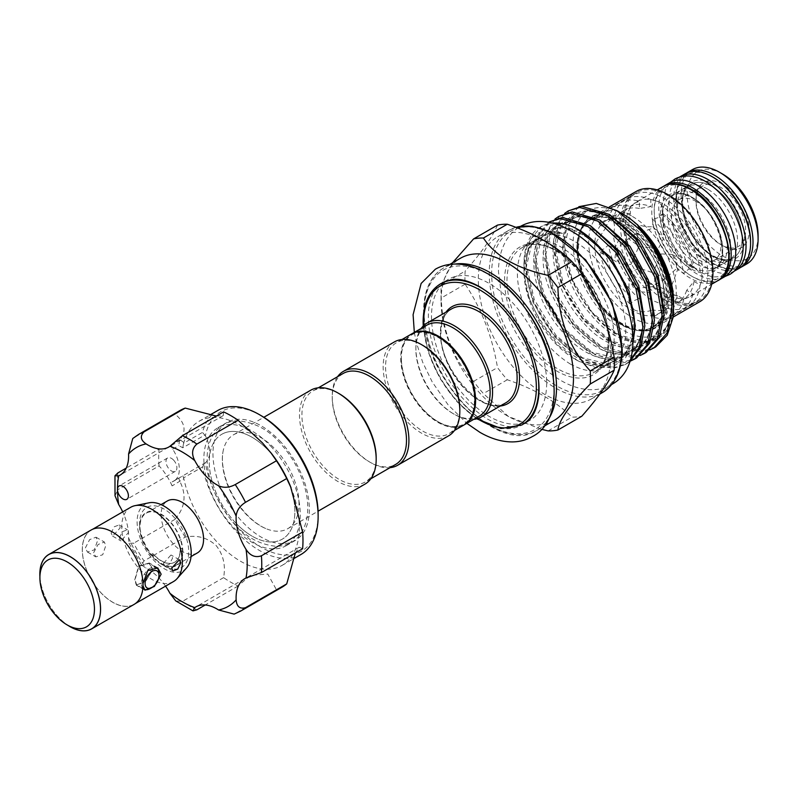 <?xml version="1.0" encoding="UTF-8"?>
<svg xmlns="http://www.w3.org/2000/svg" width="798" height="798" viewBox="0 0 798 798"><rect width="100%" height="100%" fill="white"/><g stroke="black" fill="none" stroke-linecap="round" stroke-linejoin="round"><path stroke-width="0.6" stroke-dasharray="3.99 2.99" d="M712.095 186.463A42.434 24.499 -120 0 0 690.878 184.358A42.434 24.499 -120 0 0 684.365 218.363A42.434 24.499 -120 0 0 712.095 255.759A42.434 24.499 -120 0 0 733.312 257.854A42.434 24.499 -120 0 0 739.816 223.849A42.434 24.499 -120 0 0 712.095 186.463A42.434 24.499 -120 0 0 690.878 184.358A42.434 24.499 -120 0 0 684.365 218.363A42.434 24.499 -120 0 0 712.095 255.759A42.434 24.499 -120 0 0 733.312 257.854A42.434 24.499 -120 0 0 739.816 223.849A42.434 24.499 -120 0 0 712.095 186.463M707.547 189.086A42.434 24.499 -120 0 0 686.33 186.981A42.434 24.499 -120 0 0 679.826 220.986A42.434 24.499 -120 0 0 707.547 258.382A42.434 24.499 -120 0 0 728.764 260.477A42.434 24.499 -120 0 0 735.267 226.472A42.434 24.499 -120 0 0 707.547 189.086M679.716 176.957A54.434 31.431 -120 0 0 672.155 220.767A54.434 31.431 -120 0 0 707.547 268.178A54.434 31.431 -120 0 0 734.14 271.22M684.874 173.964A54.434 31.431 -120 0 0 676.524 217.585A54.434 31.431 -120 0 0 712.095 265.554A54.434 31.431 -120 0 0 739.307 268.248M136.687 584.934L135.002 579.757L138.862 566.38L149.116 563.398L152.578 569.602L145.625 581.203L136.687 584.934L143.839 589.064A12.429 7.172 -60 0 1 141.436 583.468A12.429 7.172 -60 0 1 154.333 567.049M70.204 626.689A42.863 24.748 60 0 1 39.9 574.191M91.172 530.002A42.952 24.798 -120 0 0 84.588 564.415A42.952 24.798 -120 0 0 112.638 602.261A42.952 24.798 -120 0 0 134.114 604.395M39.9 576.405A42.952 24.798 -120 0 0 68.289 625.582M186.582 567.897A38.274 22.095 60 0 1 164.169 568.695A38.274 22.095 60 0 1 138.293 531.668A38.274 22.095 60 0 1 149.007 502.81M173.475 581.572A42.863 24.748 60 0 1 152.039 579.448A42.863 24.748 60 0 1 124.039 541.672A42.863 24.748 60 0 1 130.613 507.329M85.366 547.947L89.625 539.628L96.019 537.204L97.486 540.944L94.274 549.872L87.441 552.046L85.366 547.947M111.122 533.074L114.224 526.78L119.062 524.974L120.219 527.827L112.628 536.116L111.122 533.074M112.638 532.196A42.863 24.748 -120 0 0 91.211 530.072A42.863 24.748 -120 0 0 84.638 564.425A42.863 24.748 -120 0 0 112.638 602.191A42.863 24.748 -120 0 0 134.074 604.315A42.863 24.748 -120 0 0 142.952 584.695A42.863 24.748 -120 0 0 112.638 532.196M161.226 564.096L164.169 565.792A34.723 20.05 -120 0 0 188.717 551.618A34.723 20.05 -120 0 0 164.169 509.104A34.723 20.05 -120 0 0 139.62 523.279A34.723 20.05 -120 0 0 164.169 565.792L161.226 564.096A30.563 17.646 60 0 1 139.62 526.67A30.563 17.646 60 0 1 161.226 514.191A30.563 17.646 60 0 1 182.842 551.618A30.563 17.646 60 0 1 161.226 564.096M119.381 537.832L122.583 531.608L127.371 529.782L128.468 532.585L120.947 540.914L119.381 537.832M93.615 552.715L98.074 544.505L104.388 542.032L105.735 545.712L102.723 554.75L95.81 556.874L93.615 552.715M163.49 563.308L171.021 554.979L172.587 558.061L169.376 564.286L164.588 566.111L163.49 563.308M134.702 579.927L138.633 566.051L149.266 562.989L152.887 569.433L145.635 581.393L136.408 585.263L134.702 579.927M182.652 551.268A30.005 17.327 -120 0 1 176.438 565.004A30.005 17.327 -120 0 1 161.435 563.518A30.005 17.327 -120 0 1 152.797 556.415L152.797 553.423A26.703 15.411 -120 0 0 161.435 560.824A26.703 15.411 -120 0 0 174.792 562.141A26.703 15.411 -120 0 0 180.318 549.922L180.009 547.747A26.703 15.411 -120 0 1 174.582 562.271A26.703 15.411 -120 0 1 161.226 560.944A26.703 15.411 -120 0 1 152.588 553.543L152.588 556.535A30.005 17.327 60 0 1 146.224 513.154A30.005 17.327 60 0 1 161.226 514.64A30.005 17.327 60 0 1 182.353 549.104L182.652 551.268L180.318 549.922M197.355 552.934A30.005 17.327 60 0 1 182.353 551.448A30.005 17.327 60 0 1 162.752 525.004A30.005 17.327 60 0 1 167.351 500.964M279.599 440.686A68.149 39.351 60 0 1 295.23 540.475A68.149 39.351 60 0 1 242.712 522.211A68.149 39.351 60 0 1 227.081 422.431A68.149 39.351 60 0 1 279.599 440.686M270.502 445.942A68.149 39.351 60 0 1 286.143 545.722A68.149 39.351 60 0 1 233.624 527.468A68.149 39.351 60 0 1 217.984 427.678A68.149 39.351 60 0 1 270.502 445.942M173.525 460.037A7.711 4.459 60 0 1 175.301 471.339A7.711 4.459 60 0 1 169.356 469.264A7.711 4.459 60 0 1 167.58 457.972A7.711 4.459 60 0 1 173.525 460.037M281.854 587.298A102.014 58.902 60 0 1 276.467 589.812L267.779 574.061L250.392 575.428L238.103 586.011A102.014 58.902 60 0 1 223.59 577.632C225.834 565.293 223.3 554.54 216.019 545.393C207.241 537.583 196.976 534.83 185.226 537.134L144.009 560.934A102.014 58.902 60 0 1 133.745 543.169L128.977 543.248L128.558 537.742A42.005 24.249 -120 0 0 122.702 511.897M165.565 586.131A42.005 24.249 -120 0 0 159.151 578.221A42.005 24.249 -120 0 0 146.104 568.136L141.545 565.024L144.009 560.934M318.133 514.351A80.578 46.523 60 0 1 239.35 529.653A80.578 46.523 60 0 1 205.385 462.74L173.994 480.975A25.716 14.853 60 0 1 172.697 481.593A4.289 2.474 -120 0 0 172.478 481.693A4.289 2.474 -120 0 0 172.099 485.892L183.869 478.78L183.56 477.862L202.473 466.94A83.152 48.01 -120 0 0 236.836 532.236A83.152 48.01 -120 0 0 300.916 554.52M202.473 466.94L204.458 463.349M290.552 486.541A83.152 48.01 60 0 1 282.113 565.373A83.152 48.01 60 0 1 218.034 543.089A83.152 48.01 60 0 1 183.869 478.78M185.226 537.134A102.014 58.902 60 0 1 174.971 519.368C185.116 507.608 186.742 494.959 179.849 481.413M217.764 410.491A83.152 48.01 -120 0 0 202.473 432.396L183.56 443.319L183.869 442.501A83.152 48.01 60 0 1 198.961 421.344A83.152 48.01 60 0 1 263.041 443.618A83.152 48.01 60 0 1 271.45 453.454M302.612 548.765L299.27 547.209L295.35 552.954M697.243 264.328A42.434 24.499 -120 0 0 718.459 266.432A42.434 24.499 -120 0 0 724.963 232.427A42.434 24.499 -120 0 0 697.243 195.031A42.434 24.499 -120 0 0 676.026 192.926A42.434 24.499 -120 0 0 669.522 226.931A42.434 24.499 -120 0 0 697.243 264.328M692.395 169.625A54.434 31.431 -120 0 0 684.046 213.246A54.434 31.431 -120 0 0 719.606 261.215A54.434 31.431 -120 0 0 746.828 263.909M758.1 235.49A50.154 28.957 60 0 1 722.639 255.968A50.154 28.957 60 0 1 687.178 194.542A50.154 28.957 60 0 1 722.639 174.074M722.639 184.288A37.636 21.726 -120 0 0 696.026 199.65A37.636 21.726 -120 0 0 722.639 245.744L722.639 245.744A37.636 21.726 -120 0 0 749.252 230.383A37.636 21.726 -120 0 0 722.639 184.288M720.823 244.697L722.639 245.744L720.823 244.697A35.062 20.239 60 0 1 696.026 201.754A35.062 20.239 60 0 1 703.287 185.705A35.062 20.239 60 0 1 720.823 187.44A35.062 20.239 60 0 1 743.726 218.333A35.062 20.239 60 0 1 738.35 246.432A35.062 20.239 60 0 1 720.823 244.697M696.335 201.575A35.062 20.239 -120 0 0 678.799 199.839A35.062 20.239 -120 0 0 673.432 227.939A35.062 20.239 -120 0 0 696.335 258.831A35.062 20.239 -120 0 0 713.861 260.567A35.062 20.239 -120 0 0 719.237 232.477A35.062 20.239 -120 0 0 696.335 201.575M664.305 185.894A54.434 31.431 -120 0 0 657.462 229.874A54.434 31.431 -120 0 0 692.694 276.756A54.434 31.431 -120 0 0 718.689 280.088M670.021 182.533A54.434 31.431 -120 0 0 661.682 226.153A54.434 31.431 -120 0 0 697.243 274.123A54.434 31.431 -120 0 0 724.454 276.826M658.26 274.582L639.677 268.318L631.826 271.43L628.994 279.27L634.011 288.577L652.604 286.652L663.288 279.27L658.26 274.582M632.475 223.5A53.366 30.813 60 0 1 667.337 270.522A53.366 30.813 60 0 1 659.158 313.285A53.366 30.813 60 0 1 632.475 310.641A53.366 30.813 60 0 1 597.612 263.619A53.366 30.813 60 0 1 605.792 220.856A53.366 30.813 60 0 1 632.475 223.5M634.011 309.754C639.567 312.367 645.831 312.417 652.794 309.903L652.794 317.185L661.911 311.938L661.911 304.656L663.288 301.614L662.639 299.519L662.639 306.592L658.26 302.751L650.809 299.769L650.809 292.696L639.407 291.669L639.407 298.951C635.208 299.659 632.186 301.415 630.34 304.218L630.34 296.936L628.994 301.614L634.011 309.754M662.639 206.373L663.288 216.747L661.911 221.475L661.911 214.193L658.26 217.585L652.794 219.42L652.794 226.702C645.831 227.181 639.567 225.814 634.011 222.612L628.994 216.747L630.34 213.744L630.34 206.463L634.011 203.59L639.407 201.206L639.407 208.487L650.809 206.622L650.809 199.55L658.26 201.615L662.639 206.373A61.935 35.76 60 0 1 700.115 271.3C702.689 274.961 702.689 279.519 700.115 284.956L693.991 281.415L686.679 290.352L692.983 294.003L688.225 297.484L683.896 299.23L677.592 295.589A53.366 30.813 60 0 1 668.255 308.038A53.366 30.813 60 0 1 652.794 309.903M677.592 295.589L674.31 295.25L671.916 284.976L677.592 269.654L683.896 273.295L688.225 269.485L692.983 268.018L686.679 264.377L691.457 265.554L700.115 271.3M652.794 226.702A53.366 30.813 60 0 1 677.592 269.654M663.996 293.325A54.434 31.431 -120 0 0 691.218 296.018A54.434 31.431 -120 0 0 699.557 252.397A54.434 31.431 -120 0 0 663.996 204.428A54.434 31.431 -120 0 0 636.774 201.734A54.434 31.431 -120 0 0 628.435 245.355A54.434 31.431 -120 0 0 663.996 293.325M692.694 266.951A42.434 24.499 60 0 1 664.973 229.555A42.434 24.499 60 0 1 671.477 195.56A42.434 24.499 60 0 1 692.694 197.655A42.434 24.499 60 0 1 720.414 235.051A42.434 24.499 60 0 1 713.911 269.056A42.434 24.499 60 0 1 692.694 266.951M663.996 299.45A61.935 35.76 -120 0 0 694.968 302.512A61.935 35.76 -120 0 0 704.464 252.876A61.935 35.76 -120 0 0 663.996 198.303A61.935 35.76 -120 0 0 633.023 195.231A61.935 35.76 -120 0 0 623.537 244.866A61.935 35.76 -120 0 0 663.996 299.45M700.115 284.956A61.935 35.76 60 0 1 687.686 306.711A61.935 35.76 60 0 1 662.639 306.592M634.011 234.702L652.555 228.288L660.415 231.48L663.288 239.101L658.26 248.707L639.737 246.652L628.994 239.101L634.011 234.702M661.273 253.924L672.106 254.382L677.263 260.637L676.106 269.056L661.273 281.923L654.959 284.078L653.781 271.041L661.273 253.924M608.335 245.126L614.64 248.767L619.457 238.383L613.323 234.851C614.849 228.807 614.849 224.258 613.323 221.196L619.457 224.727L617.961 223.121L614.64 222.792L608.335 219.151L604.056 220.886L599.238 224.418L605.542 228.058L596.605 241.495L600.814 252.816L605.542 253.993L599.238 250.353L604.056 248.886L608.335 245.126A61.935 35.76 60 0 0 639.407 298.951M630.999 264.447L638.49 247.37L637.313 234.293L630.999 236.447L616.186 249.275L615.009 257.694L620.166 263.988L630.999 264.447M620.934 223.161A61.935 35.76 60 0 1 661.392 277.744A61.935 35.76 60 0 1 651.896 327.38A61.935 35.76 60 0 1 620.934 324.307A61.935 35.76 60 0 1 580.465 269.734A61.935 35.76 60 0 1 589.961 220.098A61.935 35.76 60 0 1 620.934 223.161M632.475 216.497A61.935 35.76 60 0 1 672.933 271.081A61.935 35.76 60 0 1 663.447 320.716A61.935 35.76 60 0 1 632.475 317.644A61.935 35.76 60 0 1 592.016 263.061A61.935 35.76 60 0 1 601.502 213.435A61.935 35.76 60 0 1 632.475 216.497M268.447 450.491A60.538 34.952 -120 0 0 252.068 437.264A60.538 34.952 60 0 1 291.609 490.62A60.538 34.952 60 0 1 282.332 539.129A60.538 34.952 60 0 1 252.058 536.136A60.538 34.952 -120 0 0 282.332 539.129A60.538 34.952 -120 0 0 268.447 450.491M376.177 457.912A52.508 30.314 60 0 1 365.304 481.952A52.508 30.314 60 0 1 324.836 467.887A52.508 30.314 60 0 1 301.923 415.04A52.508 30.314 60 0 1 312.796 391.01A52.508 30.314 60 0 1 339.05 393.604M364.945 484.137A54.224 31.302 60 0 1 323.16 469.613A54.224 31.302 60 0 1 299.499 415.04A54.224 31.302 60 0 1 310.721 390.222M411.598 333.963A52.508 30.314 -120 0 0 400.726 358.003A52.508 30.314 -120 0 0 423.648 410.84A52.508 30.314 -120 0 0 464.107 424.905M422.701 345.315A52.508 30.314 -120 0 0 396.446 342.711A52.508 30.314 -120 0 0 385.574 366.751A52.508 30.314 -120 0 0 408.496 419.588A52.508 30.314 -120 0 0 448.955 433.653A52.508 30.314 -120 0 0 459.828 409.623M394.382 341.923A54.224 31.302 -120 0 0 383.15 366.751A54.224 31.302 -120 0 0 406.82 421.314A54.224 31.302 -120 0 0 448.596 435.838M343.1 373.504A52.508 30.314 -120 0 0 332.227 397.544L332.227 396.147A54.224 31.302 -120 0 0 370.571 462.551A54.224 31.302 -120 0 0 390.062 467.658M332.227 397.544A52.508 30.314 -120 0 0 369.354 461.852A52.508 30.314 -120 0 0 395.609 464.456M401.334 358.352A51.651 29.825 -120 0 0 437.853 421.603A51.651 29.825 -120 0 0 474.381 400.516A51.651 29.825 -120 0 0 437.853 337.265A51.651 29.825 -120 0 0 401.334 358.352L401.334 357.644A52.508 30.314 60 0 1 411.908 333.793M464.406 424.726A52.508 30.314 60 0 1 438.461 421.952A52.508 30.314 60 0 1 401.334 357.644M554.091 420.476A93.655 54.074 60 0 1 507.259 415.828A93.655 54.074 60 0 1 441.035 301.125L441.035 291.33A105.655 60.997 60 0 1 441.254 284.916L452.486 262.841M541.263 429.234L508.386 416.476L483.408 393.554A105.655 60.997 60 0 1 473.603 381.354C453.184 359.23 442.401 331.439 441.254 297.993A105.655 60.997 60 0 1 441.035 291.33M546.67 383.11A81.436 47.022 60 0 1 529.802 420.386A81.436 47.022 60 0 1 467.039 398.571A81.436 47.022 60 0 1 431.489 316.616A81.436 47.022 60 0 1 448.356 279.33A81.436 47.022 60 0 1 511.119 301.155A81.436 47.022 60 0 1 546.67 383.11M473.713 419.359A54.224 31.302 60 0 1 454.222 414.262A54.224 31.302 60 0 1 415.878 347.848A54.224 31.302 60 0 1 421.204 328.417M479.269 416.157A52.508 30.314 60 0 1 453.015 413.554A52.508 30.314 60 0 1 415.878 349.245L415.878 347.848M610.769 356.078A93.655 54.074 60 0 1 591.368 398.95A93.655 54.074 60 0 1 519.199 373.853A93.655 54.074 60 0 1 478.321 279.609A93.655 54.074 60 0 1 497.713 236.727A93.655 54.074 60 0 1 569.892 261.824A93.655 54.074 60 0 1 610.769 356.078M497.493 225.106C492.376 237.126 481.593 252.457 465.144 271.121A105.655 60.997 -120 0 0 464.935 277.534A105.655 60.997 -120 0 0 465.144 284.198C481.483 308.597 492.266 336.387 497.493 367.559A105.655 60.997 -120 0 0 507.299 379.758C534.5 388.985 556.056 401.434 571.986 417.105A105.655 60.997 -120 0 0 581.792 416.237M523.967 270.961A71.97 41.546 60 0 1 538.869 238.013A71.97 41.546 60 0 1 594.33 257.295A71.97 41.546 60 0 1 625.742 329.724A71.97 41.546 60 0 1 610.839 362.671A71.97 41.546 60 0 1 574.849 359.1A71.97 41.546 60 0 1 523.967 270.961L528.884 247.23L542.72 234.901L553.662 233.196L562.5 233.385C538.361 225.774 525.513 235.969 523.967 263.948L524.017 266.622A80.758 46.623 60 0 1 523.967 263.789A80.758 46.623 60 0 1 540.685 226.822A80.758 46.623 60 0 1 552.685 223.151M633.023 341.534L625.702 357.594L613.014 366.721L596.395 367.828L577.682 360.736L558.121 345.315L541.283 323.779L529.373 298.921L524.136 274.372L523.967 269.455M629.423 361.903L626.919 363.529L614.699 367.399L585.353 360.217L555.997 335.36L534.291 299.619L525.842 262.702L529.493 240.567L541.353 226.433L552.286 223.051M524.017 266.622L533.054 302.392L554.061 336.477L583.408 361.334L612.764 368.526L624.974 364.646L629.632 361.314M548.595 222.253L537.064 236.407L533.523 258.263L541.982 295.19L563.677 330.921L593.034 355.778L622.39 362.97L630.59 361.015M636.535 357.973L624.325 361.843L594.969 354.661L565.622 329.803L543.917 294.063L535.468 257.146L539.119 235.011L550.969 220.876M555.019 219.001L545.872 233.016L543.149 252.707L551.598 289.634L573.303 325.365L602.66 350.222L632.006 357.414L640.215 355.459M646.161 352.417L633.951 356.287L604.595 349.105L575.238 324.247L553.543 288.507L545.084 251.589L548.735 229.455L560.595 215.32M564.635 213.445L555.498 227.46L552.775 247.151L561.223 284.078L582.929 319.808L612.285 344.666L641.632 351.858L649.831 349.903M655.786 346.861L643.567 350.731L614.221 343.549L584.864 318.691L563.159 282.951L554.71 246.033L558.361 223.899L570.221 209.764M673.542 301.325A70.982 40.977 60 0 1 623.348 330.302A70.982 40.977 60 0 1 573.154 243.36A70.982 40.977 60 0 1 623.348 214.383M578.839 206.692L566.929 220.707L563.218 243.36C563.528 274.133 586.67 315.459 614.151 332.846C641.482 351.499 668.824 342.921 672.794 313.415L673.492 306.033M673.542 308.786L673.043 317.644M622.56 220.827A63.65 36.748 60 0 1 667.567 298.781A63.65 36.748 60 0 1 654.38 327.918A63.65 36.748 60 0 1 638.619 330.621A63.65 36.748 60 0 1 622.56 324.766A63.65 36.748 60 0 1 577.553 246.811A63.65 36.748 60 0 1 580.515 229.974A63.65 36.748 60 0 1 590.729 217.674A63.65 36.748 60 0 1 622.56 220.827M577.882 246.093A64.299 37.117 60 0 1 580.874 229.086A64.299 37.117 60 0 1 631.597 225.475A64.299 37.117 60 0 1 668.814 298.592A64.299 37.117 60 0 1 639.567 330.751A64.299 37.117 60 0 1 577.882 246.093M622.48 323.769A62.364 36.01 60 0 1 581.732 268.806A62.364 36.01 60 0 1 591.288 218.832A62.364 36.01 60 0 1 622.48 221.924A62.364 36.01 60 0 1 663.218 276.876A62.364 36.01 60 0 1 653.662 326.861A62.364 36.01 60 0 1 622.48 323.769M667.936 297.514A62.364 36.01 60 0 1 627.198 242.562A62.364 36.01 60 0 1 636.754 192.587A62.364 36.01 60 0 1 667.936 195.68A62.364 36.01 60 0 1 708.684 250.632A62.364 36.01 60 0 1 699.118 300.607A62.364 36.01 60 0 1 667.936 297.514M699.766 301.724A63.65 36.748 60 0 1 667.936 298.572A63.65 36.748 60 0 1 626.36 242.482A63.65 36.748 60 0 1 636.116 191.47M299.011 503.867A54.224 31.302 -120 0 0 275.34 449.304A54.224 31.302 -120 0 0 233.555 434.77A54.224 31.302 -120 0 0 223.37 449.942A54.224 31.302 -120 0 0 222.333 459.598A54.224 31.302 -120 0 0 245.993 514.161A54.224 31.302 -120 0 0 269.544 529.922A54.224 31.302 -120 0 0 287.779 528.685A54.224 31.302 -120 0 0 299.011 503.867M235.679 522.909A60.538 34.952 -120 0 0 252.068 536.136A60.538 34.952 60 0 1 212.507 482.78A60.538 34.952 60 0 1 221.794 434.272A60.538 34.952 -120 0 0 235.679 522.909M667.437 298.801A63.581 36.708 -120 0 0 630.629 226.502A63.581 36.708 -120 0 0 580.475 230.073A63.581 36.708 -120 0 0 577.513 246.891A63.581 36.708 -120 0 0 638.52 330.601A63.581 36.708 -120 0 0 667.437 298.801M665.003 299.18A62.324 35.98 -120 0 0 628.924 228.308A62.324 35.98 -120 0 0 579.767 231.809A62.324 35.98 -120 0 0 576.864 248.298A62.324 35.98 -120 0 0 636.654 330.352A62.324 35.98 -120 0 0 665.003 299.18M182.353 549.104L180.009 547.747M252.068 437.264A60.538 34.952 -120 0 0 221.794 434.272A60.538 34.952 60 0 1 252.058 437.264M415.878 349.245A52.508 30.314 60 0 1 426.76 325.215M441.035 301.125A93.655 54.074 60 0 1 460.436 258.253M507.299 379.758L483.408 393.554M548.096 430.9L571.986 417.105M465.144 284.198L441.254 297.993M473.603 381.354L497.493 367.559M441.254 284.916L465.144 271.121M337.554 376.716A54.224 31.302 -120 0 0 332.227 396.147M683.896 299.23A61.935 35.76 60 0 1 672.534 315.459A61.935 35.76 60 0 1 652.794 317.185M692.983 294.003A61.935 35.76 60 0 1 681.632 310.213A61.935 35.76 60 0 1 661.911 311.938M652.794 219.42A61.935 35.76 60 0 1 683.896 273.295M661.911 214.193A61.935 35.76 60 0 1 692.983 268.018M599.238 224.418A61.935 35.76 60 0 1 610.6 208.178A61.935 35.76 60 0 1 630.34 206.463M608.335 219.151A61.935 35.76 60 0 1 619.697 202.931A61.935 35.76 60 0 1 639.407 201.206M630.34 304.218A61.935 35.76 60 0 1 599.238 250.353M650.809 299.769A61.935 35.76 60 0 1 613.323 234.851M613.323 221.196A61.935 35.76 60 0 1 625.752 199.43A61.935 35.76 60 0 1 650.809 199.55M614.64 222.792A53.366 30.813 60 0 1 623.976 210.353A53.366 30.813 60 0 1 639.407 208.487M619.457 224.727A53.366 30.813 60 0 1 630.041 206.862A53.366 30.813 60 0 1 650.809 206.622M661.911 221.475A53.366 30.813 60 0 1 686.679 264.377M662.639 213.455A53.366 30.813 60 0 1 693.991 267.759M686.679 290.352A53.366 30.813 60 0 1 677.342 302.791A53.366 30.813 60 0 1 661.911 304.656M693.991 281.415A53.366 30.813 60 0 1 683.407 299.29A53.366 30.813 60 0 1 662.639 299.519M650.809 292.696A53.366 30.813 60 0 1 619.457 238.383M639.407 291.669A53.366 30.813 60 0 1 614.64 248.767M630.34 296.936A53.366 30.813 60 0 1 605.542 253.993M605.542 228.058A53.366 30.813 60 0 1 614.889 215.61A53.366 30.813 60 0 1 630.34 213.744M183.869 442.501L179.849 439.698C186.752 431.06 185.126 422.501 174.971 414.012A102.014 58.902 60 0 1 179.839 410.601M216.328 416.087L223.27 415.559L223.59 411.888M261.155 415.658A80.578 46.523 60 0 0 205.385 435.768A25.716 14.853 60 0 1 205.385 462.74M172.099 485.892A42.005 24.249 60 0 0 159.081 465.892L117.855 489.683A102.014 58.902 60 0 1 117.855 472.935M115.012 495.738L117.855 489.683M174.971 519.368L133.745 543.169M174.971 414.012L133.745 437.813A102.014 58.902 60 0 1 138.623 434.401M132.747 438.511L133.745 437.813M179.849 439.698L172.099 444.177A42.005 24.249 60 0 1 168.408 447.239A42.005 24.249 60 0 1 159.081 449.144L126.214 468.107M205.385 435.768L202.473 432.396M159.081 465.892A102.014 58.902 60 0 1 159.081 449.144M223.59 577.632L182.373 601.433L175.71 600.874M238.103 586.011L205.246 604.984M276.467 589.812L234.143 614.121M179.57 440.047L178.802 445.633L182.802 447.768L204.458 435.269M172.099 444.177A4.289 2.474 -120 0 0 172.697 449.164A25.716 14.853 60 0 1 173.994 480.975M183.56 443.319L182.802 447.768M182.802 475.847L183.56 477.862M172.697 481.593L178.802 478.062L179.57 480.895M159.011 573.323A12.429 7.172 -60 0 1 150.224 588.545M713.302 256.457A44.149 25.486 60 0 1 682.081 202.383A44.149 25.486 60 0 1 713.302 184.358A44.149 25.486 60 0 1 744.524 238.432A44.149 25.486 60 0 1 713.302 256.457M741.731 266.851A54.434 31.431 60 0 1 714.519 264.158A54.434 31.431 60 0 1 678.958 216.188A54.434 31.431 60 0 1 687.297 172.567M712.704 177.016A52.718 30.444 -120 0 0 676.026 199.231A52.718 30.444 -120 0 0 713.302 263.45A52.718 30.444 -120 0 0 750.579 242.622M663.048 186.562A54.434 31.431 -120 0 0 654.709 230.183A54.434 31.431 -120 0 0 690.27 278.153A54.434 31.431 -120 0 0 717.482 280.846M691.477 189.954A52.718 30.444 60 0 1 728.764 254.532A52.718 30.444 60 0 1 691.477 276.048A52.718 30.444 60 0 1 654.2 211.48A52.718 30.444 60 0 1 691.477 189.954M691.477 196.956A44.149 25.486 -120 0 0 660.265 214.981A44.149 25.486 -120 0 0 691.477 269.056A44.149 25.486 -120 0 0 722.699 251.031A44.149 25.486 -120 0 0 691.477 196.956M506.989 280.756A71.97 41.546 60 0 1 521.892 247.809A71.97 41.546 60 0 1 577.353 267.091A71.97 41.546 60 0 1 608.764 339.519A71.97 41.546 60 0 1 593.862 372.466A71.97 41.546 60 0 1 538.401 353.185A71.97 41.546 60 0 1 506.989 280.756M608.764 340.916A73.685 42.543 -120 0 0 556.665 250.682A73.685 42.543 -120 0 0 504.565 280.756A73.685 42.543 -120 0 0 556.665 371A73.685 42.543 -120 0 0 608.764 340.916M621.682 348.377A91.94 53.087 60 0 1 556.665 385.913A91.94 53.087 60 0 1 491.658 273.305A91.94 53.087 60 0 1 556.665 235.769A91.94 53.087 60 0 1 621.682 348.377M515.917 227.36A93.655 54.074 -120 0 0 508.625 230.432A93.655 54.074 -120 0 0 489.234 273.305A93.655 54.074 -120 0 0 530.111 367.559A93.655 54.074 -120 0 0 602.281 392.646M498.401 280.946A91.94 53.087 -120 0 0 424.067 312.327A91.94 53.087 -120 0 0 489.074 424.935A91.94 53.087 -120 0 0 554.091 387.399A91.94 53.087 -120 0 0 553.423 376.247M546.5 422.042A93.655 54.074 60 0 1 537.114 430.272A93.655 54.074 60 0 1 464.945 405.175A93.655 54.074 60 0 1 424.067 310.931A93.655 54.074 60 0 1 443.459 268.048A93.655 54.074 60 0 1 455.279 264.038M423.668 325.594A79.73 46.035 -120 0 0 477.384 418.641M529.802 420.386L521.922 424.945A81.436 47.022 60 0 1 459.159 403.12A81.436 47.022 60 0 1 423.608 321.165A81.436 47.022 60 0 1 440.476 283.879L448.356 279.33M451.658 308.856A54.224 31.302 -120 0 0 440.436 333.674A54.224 31.302 -120 0 0 464.097 388.247A54.224 31.302 -120 0 0 505.882 402.771C485.902 418.342 438.86 370.352 440.935 332.975C441.204 320.926 444.775 312.886 451.658 308.856M500.226 406.032A55.94 32.299 60 0 1 460.446 383.539A55.94 32.299 60 0 1 440.436 332.277A55.94 32.299 60 0 1 446.002 312.118M491.349 294.821A81.436 47.022 60 0 1 537.882 375.409M524.136 274.372C526.75 317.664 573.333 370.402 605.453 365.115C640.874 363.808 641.961 299.709 608.665 258.732C591.777 237.694 574.889 227.32 558.001 227.63C524.705 227.709 525.792 290.552 561.203 330.312C594.839 372.596 643.537 367.718 642.809 321.454C645.652 277.245 599.138 217.405 567.627 222.073C551.438 224.198 543.268 236.288 543.099 258.323C542.371 301.305 591.059 359.898 624.704 354.003C641.951 351.26 651.198 338.561 652.435 315.898C655.278 271.689 608.764 211.849 577.243 216.517C543.947 216.597 545.034 279.44 580.455 319.2C614.091 361.484 662.779 356.606 662.061 310.342C664.904 266.133 618.39 206.293 586.869 210.961C553.573 211.041 554.66 273.884 590.081 313.644C623.717 355.928 672.405 351.05 671.687 304.786C672.884 280.667 658.18 246.023 639.208 227.201M562.5 233.385L550.48 231.969L532.146 242.552L525.952 268.228L533.752 301.983L553.682 334.651L580.615 357.364L607.557 363.898L623.697 356.676L633.462 339.399M579.557 230.682L560.096 226.413L541.772 236.996L535.568 262.672L543.378 296.427L563.308 329.095L590.241 351.808L617.173 358.342L636.654 347.439L644.844 322.073M590.51 225.784L569.722 220.856L551.398 231.44L545.194 257.116L552.994 290.871L572.934 323.539L599.867 346.252L626.799 352.786L646.28 341.883L654.47 316.517M600.136 220.228L579.348 215.3L561.014 225.884L554.819 251.56L562.62 285.315L582.55 317.983L609.492 340.696L636.425 347.23L655.906 336.327L664.096 310.961M609.752 214.672L588.974 209.754L570.64 220.328L564.435 246.003L572.246 279.759L592.176 312.427L619.108 335.14L646.051 341.674L663.347 333.315L672.794 313.415M128.558 537.742A91.73 52.957 -120 0 0 146.104 568.136M196.877 609.812A102.014 58.902 60 0 1 182.373 601.433M240.637 611.098A102.014 58.902 60 0 1 235.25 613.612M172.697 449.164L178.802 445.633M705.542 261.046C692.245 252.687 682.609 239.639 676.634 221.904C672.135 208.936 674.12 193.525 681.173 189.954C682.42 189.385 686.37 185.874 699.238 192.368C712.534 200.727 722.17 213.774 728.145 231.5C732.644 244.477 730.659 259.889 723.606 263.46C719.756 266.063 713.731 265.255 705.542 261.046M725.063 276.457L712.434 276.996L699.238 271.958L681.791 257.026L672.365 243.58L663.776 222.702L661.632 207.141L665.781 188.547L670.639 182.193M524.406 423.509C515.438 428.925 503.139 427.459 487.498 419.09C462.232 403.19 444.027 378.601 432.895 345.325C429.055 332.297 427.638 320.497 428.646 309.913C430.381 295.878 435.159 286.721 442.96 282.442M414.332 332.387L416.207 341.993L422.651 362.192L432.187 381.893L448.057 404.766L466.84 423.329M570.5 364.157C547.897 349.943 531.558 327.838 521.493 297.854C513.952 275.889 516.924 249.674 529.603 242.971L537.064 240.567C543.638 239.669 551.627 241.824 561.024 247.021C583.617 261.235 599.956 283.34 610.031 313.325C617.562 335.29 614.6 361.504 601.911 368.217C594.819 372.766 584.345 371.419 570.5 364.157M611.807 384.377L611.388 384.616C605.612 387.908 599.278 389.604 592.365 389.713C582.051 389.763 571.597 386.711 561.024 380.566C543.388 370.053 528.495 354.312 516.336 333.365C509.663 321.644 504.785 309.634 501.713 297.335L498.461 271.569C498.521 259.599 501.104 249.235 506.211 240.487C509.752 234.552 514.401 229.914 520.136 226.562L520.555 226.323M686.33 186.981L690.878 184.358C672.764 191.291 686.599 242.432 712.953 255.669C721.252 260.188 728.045 260.916 733.312 257.854L728.764 260.477M155.58 567.129L149.116 563.398M92.568 529.293L91.211 530.072M119.062 524.974L127.371 529.782M96.019 537.204L104.388 542.032M179.331 559.777L171.021 554.979M157.785 567.907L149.266 562.989M176.438 565.004L191.041 556.575M286.143 545.722L295.23 540.475M175.301 471.339L126.802 499.329M198.961 421.344L209.724 415.13M282.113 565.373L292.876 559.159M718.459 266.432L733.312 257.854M740.474 267.52L727.946 269.345L713.661 264.238L692.664 244.876L678.629 217.435L676.106 190.762L686.09 173.316M696.026 201.754L696.026 199.65M678.799 199.839L703.287 185.705M659.158 313.285L668.255 308.038M691.218 296.018L711.656 284.218M671.477 195.56C676.744 192.498 683.527 193.226 691.836 197.744C718.18 210.981 732.025 262.123 713.911 269.056M687.686 306.711L694.968 302.512M663.288 216.747L663.288 239.101M672.106 254.382L691.457 265.554M617.961 223.121L637.313 234.293M628.994 301.614L628.994 279.27M651.896 327.38L663.447 320.716M454.511 430.451L448.955 433.653M369.354 461.852L370.571 462.551M370.851 478.75L365.304 481.952M437.853 421.603L438.461 421.952M538.869 238.013L521.892 247.809C549.204 227.181 610.899 290.831 608.266 340.217C607.956 356.197 603.158 366.94 593.862 372.466L610.839 362.671M449.783 264.407L443.459 268.048C430.431 276.088 423.798 290.612 423.558 311.629C420.666 375.289 498.181 457.414 537.114 430.272L543.438 426.621M423.219 326.043L428.167 351.998L439.848 378.282L456.775 401.544L476.775 418.81M507.259 415.828L508.386 416.476M453.015 413.554L454.222 414.262M591.368 398.95L599.867 394.042M574.849 359.1L577.682 360.736M624.974 364.646L626.919 363.529M580.515 229.974L580.874 229.086M636.754 192.587L591.288 218.832M673.113 317.115L654.38 327.918M233.555 434.77L263.849 417.284M235.59 524.934C246.672 537.473 260.138 544.595 275.998 546.301C287.739 546.271 296.577 541.164 302.512 530.979C309.933 516.635 308.237 500.206 305.135 488.685C300.417 471.189 291.809 455.708 279.33 442.242C268.258 429.663 254.712 422.541 238.662 420.865C228.647 420.287 215.809 426.092 210.034 441.374C201.126 464.276 213.405 501.922 235.59 524.934M223.37 449.942C221.585 457.553 222.273 466.84 225.425 477.783C229.744 491.618 236.816 503.837 246.662 514.441C254.512 522.53 262.133 527.687 269.544 529.922M579.767 231.809L580.475 230.073M636.654 330.352L638.52 330.601M287.779 528.685L318.073 511.199M609.373 206.911L590.729 217.674M699.118 300.607L653.662 326.861M638.619 330.621L639.567 330.751M540.685 226.822L541.353 226.433M497.713 236.727L508.625 230.432L515.867 227.34M637.851 225.834C659.657 249.325 670.919 275.49 671.627 304.307L669.891 317.634C667.298 327.27 662.549 334.083 655.647 338.053C649.971 341.694 642.071 342.412 631.946 340.207C623.956 338.123 615.876 333.903 607.697 327.529C588.335 311.509 574.999 291.18 567.667 266.532C562.66 247.131 563.597 232.028 570.5 221.226C574.52 215.36 580.056 212.069 587.119 211.34L597.971 212.288C606.28 214.423 614.759 219.27 623.388 226.822C633.043 235.37 641.333 245.993 648.265 258.692C657.622 276.417 662.2 293.564 662.001 310.133C660.754 332.277 651.926 344.546 635.527 346.911C619.946 348.018 603.747 340.008 586.909 322.861C566.969 300.497 556.286 276.746 554.869 251.609C554.72 241.235 556.715 232.966 560.854 226.812C564.874 220.936 570.41 217.635 577.473 216.896L588.306 217.834C596.595 219.949 605.044 224.767 613.662 232.278C636.156 251.42 653.343 287.938 652.385 315.27C650.28 343.998 637.073 356.018 612.784 351.339C604.824 349.285 596.774 345.095 588.625 338.781C568.794 322.402 555.278 301.614 548.086 276.417L545.333 252.298C546.849 234.004 554.42 224.048 568.046 222.433C578.351 221.615 589.602 226.123 601.812 235.939C621.682 253.116 634.739 275.24 640.964 302.332C643.138 313.225 643.348 323.04 641.612 331.778C636.076 361.394 607.029 366.481 579.538 344.756C559.558 328.477 545.902 307.669 538.56 282.322C536.156 273.185 535.219 264.756 535.757 257.036C537.473 239.26 545.014 229.585 558.371 227.999C569.104 227.141 580.804 231.999 593.473 242.572C606.999 254.323 617.602 269.435 625.293 287.918C630.739 301.584 633.353 314.532 633.133 326.781C633.891 358.581 607.168 369.294 591.208 361.793C579.847 358.182 568.804 350.771 558.081 339.569C538.191 317.285 527.498 293.594 526.012 268.497C526.022 245.674 535.518 237.076 542.71 234.891M318.342 387.798L312.796 391.01M402.002 339.509L396.446 342.711M589.961 220.098L601.502 213.435M663.288 301.614L663.288 279.27M600.814 252.816L620.166 263.988M654.959 284.078L674.31 295.25M628.994 216.747L628.994 239.101M672.534 315.459L681.632 310.213M610.6 208.178L619.697 202.931M625.752 199.43L633.023 195.231M636.774 201.734L657.213 189.934M623.976 210.353L630.041 206.862M677.342 302.791L683.407 299.29M605.792 220.856L614.889 215.61M713.861 260.567L738.35 246.432M676.026 192.926L690.878 184.358M168.408 447.239L119.909 475.239M128.977 543.248L141.545 565.024M299.27 547.209L244.796 578.66M250.392 575.428L195.909 606.879M223.27 415.559L168.787 447.02M167.58 457.972L119.092 485.972M217.984 427.678L227.081 422.431M178.752 478.072L172.478 481.693M146.224 513.154L161.046 504.605M144.927 590.181L136.408 585.263M172.907 570.919L164.588 566.111M87.441 552.046L95.81 556.874M112.628 536.116L120.947 540.914M139.62 526.67L139.62 523.279M135.431 603.537L134.074 604.315"/><path stroke-width="1.2" d="M734.14 271.22A54.434 31.431 -120 0 0 734.759 270.871A54.434 31.431 -120 0 0 743.108 227.25A54.434 31.431 -120 0 0 707.547 179.281A54.434 31.431 -120 0 0 680.325 176.587A54.434 31.431 -120 0 0 679.716 176.957M734.759 270.871L739.307 268.248A54.434 31.431 -120 0 0 747.656 224.627A54.434 31.431 -120 0 0 712.095 176.657A54.434 31.431 -120 0 0 684.874 173.964L680.325 176.587M154.333 567.049A12.429 7.172 -60 0 1 156.438 567.627A12.429 7.172 -60 0 1 159.011 573.323L159.011 575.418A9.855 5.696 120 0 0 152.039 571.398A9.855 5.696 120 0 0 145.076 583.468A9.855 5.696 120 0 0 152.039 587.498A9.855 5.696 120 0 0 159.011 575.418M70.204 626.689L67.182 624.944A38.573 22.274 -120 0 0 94.453 609.193A38.573 22.274 -120 0 0 67.182 561.942A38.573 22.274 -120 0 0 39.9 577.692A38.573 22.274 -120 0 0 67.182 624.944L70.204 626.689A42.863 24.748 60 0 0 100.518 609.193A42.863 24.748 60 0 0 70.204 556.695A42.863 24.748 60 0 0 39.9 574.191L39.9 577.692M68.289 625.582A42.952 24.798 -120 0 0 70.204 626.759A42.952 24.798 -120 0 0 91.68 628.884L134.114 604.395A42.952 24.798 -120 0 0 140.697 569.971A42.952 24.798 -120 0 0 112.638 532.126A42.952 24.798 -120 0 0 91.172 530.002L48.738 554.5A42.952 24.798 -120 0 0 39.9 576.405M91.68 628.884A42.952 24.798 -120 0 0 98.264 594.47A42.952 24.798 -120 0 0 70.204 556.625A42.952 24.798 -120 0 0 48.738 554.5M92.568 529.293L130.613 507.329A42.863 24.748 60 0 1 135.062 505.653L149.007 502.81A38.274 22.095 60 0 1 164.169 506.201A38.274 22.095 60 0 1 188.069 536.595A38.274 22.095 60 0 1 186.582 567.897L177.146 578.55A42.863 24.748 60 0 1 173.475 581.572L135.431 603.537M135.062 505.653A42.863 24.748 60 0 1 152.039 509.453A42.863 24.748 60 0 1 178.812 543.498A42.863 24.748 60 0 1 177.146 578.55M171.74 568.066L179.331 559.777L180.837 562.819L177.735 569.114L172.907 570.919L171.74 568.066M142.992 583.468L147.79 570.56L157.785 567.907L161.136 574.191L154.353 586.44L144.927 590.181L142.992 585.882M161.046 504.605L167.351 500.964A30.005 17.327 60 0 1 182.353 502.451A30.005 17.327 60 0 1 201.954 528.894A30.005 17.327 60 0 1 197.355 552.934L191.041 556.575M120.857 497.264A7.711 4.459 -120 0 0 126.802 499.329A7.711 4.459 -120 0 0 125.037 488.037A7.711 4.459 -120 0 0 119.092 485.972A7.711 4.459 -120 0 0 117.496 489.503A7.711 4.459 -120 0 0 120.857 497.264M259.34 414.611L261.155 415.658A80.578 46.523 60 0 1 282.961 433.254A80.578 46.523 60 0 1 318.133 514.351L318.133 516.446A83.152 48.01 -120 0 0 281.834 432.765A83.152 48.01 -120 0 0 259.34 414.611A83.152 48.01 -120 0 0 217.764 410.491L209.724 415.13M292.876 559.159L300.916 554.52A83.152 48.01 -120 0 0 318.133 516.446M144.009 431.888A102.014 58.902 60 0 0 138.623 434.401L179.839 410.601A102.014 58.902 60 0 1 185.226 408.087L144.009 431.888C139.869 436.077 140.568 440.077 146.104 443.907A42.005 24.249 -120 0 0 168.787 447.02A42.005 24.249 -120 0 0 169.944 446.272L182.373 435.688L223.59 411.888A102.014 58.902 60 0 1 238.103 420.267L262.412 442.84L271.45 453.454A83.152 48.01 60 0 1 290.552 486.541L302.612 532.017A102.014 58.902 60 0 1 302.612 548.765L261.395 572.555L246.013 578.031A42.005 24.249 -120 0 0 244.796 578.66A42.005 24.249 -120 0 0 236.138 599.857C236.687 606.57 239.809 609.183 245.505 607.687A102.014 58.902 60 0 1 240.637 611.098L281.854 587.298A102.014 58.902 60 0 0 286.721 583.887L245.505 607.687M270.562 452.306L276.467 460.765A102.014 58.902 60 0 1 286.721 478.531L291.1 487.877M295.35 552.954L286.721 583.887M741.731 266.851L746.828 263.909A54.434 31.431 -120 0 0 758.1 238.991A54.434 31.431 -120 0 0 719.606 172.318L719.606 172.318A54.434 31.431 -120 0 0 692.395 169.625L687.297 172.567A54.434 31.431 60 0 1 714.519 175.261A54.434 31.431 60 0 1 750.08 223.231A54.434 31.431 60 0 1 741.731 266.851L740.474 267.52M722.639 174.074L719.606 172.318L722.639 174.074A50.154 28.957 60 0 1 758.1 235.49L758.1 238.991M718.689 280.088A54.434 31.431 -120 0 0 719.916 279.45A54.434 31.431 -120 0 0 728.255 235.829A54.434 31.431 -120 0 0 692.694 187.859A54.434 31.431 -120 0 0 665.472 185.166A54.434 31.431 -120 0 0 664.305 185.894M719.916 279.45L724.454 276.826A54.434 31.431 -120 0 0 732.803 233.206A54.434 31.431 -120 0 0 697.243 185.236A54.434 31.431 -120 0 0 670.021 182.533L665.472 185.166M263.849 417.284L310.721 390.222A54.224 31.302 60 0 1 337.833 392.905L339.05 393.604A52.508 30.314 60 0 1 376.177 457.912L376.177 459.319A54.224 31.302 60 0 1 364.945 484.137L318.073 511.199M337.833 392.905A54.224 31.302 60 0 1 376.177 459.319M454.511 430.451L464.107 424.905A52.508 30.314 -120 0 0 474.98 400.865A52.508 30.314 -120 0 0 452.067 348.028A52.508 30.314 -120 0 0 411.598 333.963L402.002 339.509M421.494 344.616L422.701 345.315A52.508 30.314 -120 0 1 459.828 409.623L459.828 411.02A54.224 31.302 -120 0 0 421.494 344.616A54.224 31.302 -120 0 0 394.382 341.923L343.459 371.319A54.224 31.302 -120 0 0 337.554 376.716M390.062 467.658A54.224 31.302 -120 0 0 397.683 465.244L448.596 435.838A54.224 31.302 -120 0 0 459.828 411.02M397.683 465.244A54.224 31.302 -120 0 0 408.915 440.416A54.224 31.302 -120 0 0 385.244 385.853A54.224 31.302 -120 0 0 343.459 371.319M370.851 478.75L395.609 464.456A52.508 30.314 -120 0 0 406.491 440.416A52.508 30.314 -120 0 0 383.569 387.579A52.508 30.314 -120 0 0 343.1 373.504L318.342 387.798M411.908 333.793A52.508 30.314 60 0 1 412.207 333.614A52.508 30.314 60 0 1 452.675 347.679A52.508 30.314 60 0 1 475.588 400.516A52.508 30.314 60 0 1 464.715 424.556A52.508 30.314 60 0 1 464.406 424.726M557.902 430.022L581.792 416.237C598.131 397.733 608.914 382.392 614.141 370.212A105.655 60.997 -120 0 0 614.35 363.798A105.655 60.997 -120 0 0 614.141 357.145L590.251 370.94A105.655 60.997 60 0 1 590.46 377.594A105.655 60.997 60 0 1 590.251 384.008C569.832 404.885 559.049 420.217 557.902 430.022A105.655 60.997 60 0 1 548.096 430.9L541.263 429.234M449.783 264.407L460.436 258.253A93.655 54.074 60 0 1 532.605 283.35A93.655 54.074 60 0 1 573.493 377.594A93.655 54.074 60 0 1 554.091 420.476L543.438 426.621M421.204 328.417A54.224 31.302 60 0 1 427.11 323.03A54.224 31.302 60 0 1 468.895 337.554A54.224 31.302 60 0 1 492.566 392.117A54.224 31.302 60 0 1 481.334 416.945A54.224 31.302 60 0 1 473.713 419.359M412.207 333.614L426.76 325.215A52.508 30.314 60 0 1 467.219 339.28A52.508 30.314 60 0 1 490.142 392.117A52.508 30.314 60 0 1 479.269 416.157L464.715 424.556M552.685 223.151A80.758 46.623 60 0 1 562.291 223.639C596.525 229.096 637.113 287.569 634.45 329.724L633.023 341.534M629.632 361.314L639.378 346.761L642.919 326.981L636.076 289.125L615.976 252.467L588.226 226.682L560.475 218.572L549.034 222.004L562.41 217.455L590.161 225.565L617.911 251.35L638.011 288.008L644.854 325.853L640.734 347.1L629.423 361.903M630.59 361.015L634.6 359.09L647.727 344.227L652.545 321.424L645.692 283.569L625.592 246.911L597.842 221.126L570.101 213.016L558.66 216.448L555.019 219.001M558.66 216.448L572.036 211.899L599.787 220.009L627.537 245.794L647.637 282.452L654.48 320.307L649.662 343.11L636.535 357.973L634.6 359.09M640.215 355.459L644.225 353.534L657.343 338.671L662.17 315.868L655.318 278.013L635.218 241.355L607.468 215.57L579.717 207.46L568.286 210.891L564.635 213.445M568.286 210.891L581.662 206.343L609.403 214.453L637.153 240.238L657.253 276.896L664.106 314.751L659.288 337.554L646.161 352.417L644.225 353.534M649.831 349.903L653.851 347.978L666.968 333.115L671.786 310.312C672.993 285.764 658.719 250.233 639.797 229.654A80.758 46.623 60 0 1 673.542 309.295A80.758 46.623 60 0 1 673.043 317.644L667.188 335.28L655.786 346.861L653.851 347.978M639.797 229.654L616.854 210.632L623.348 214.383A70.982 40.977 60 0 1 673.542 301.325L673.542 303.549C673.442 289.913 669.941 275.719 663.038 260.946L650.889 240.577L639.208 227.201C660.914 251.011 672.355 278.203 673.542 308.786L673.542 309.295M673.492 306.033L673.542 303.549M609.373 206.911L636.116 191.47A63.65 36.748 60 0 1 667.936 194.622A63.65 36.748 60 0 1 709.522 250.712A63.65 36.748 60 0 1 699.766 301.724L673.113 317.115M616.854 210.632L596.276 203.43L578.839 206.692M637.851 225.834L639.208 227.201M552.286 223.051L562.291 223.639M614.141 357.145C609.024 326.262 598.241 298.472 581.792 273.774A105.655 60.997 -120 0 0 571.986 261.574C556.056 245.904 534.5 233.455 507.299 224.228A105.655 60.997 -120 0 0 497.493 225.106L473.603 238.901A105.655 60.997 60 0 1 483.408 238.023C495.289 256.038 516.855 268.487 548.096 275.37A105.655 60.997 60 0 1 557.902 287.569C558.989 320.856 569.772 348.646 590.251 370.94M452.486 262.841L473.603 238.901M590.251 384.008L614.141 370.212M571.986 261.574L548.096 275.37M483.408 238.023L507.299 224.228M557.902 287.569L581.792 273.774M185.226 408.087L216.328 416.087M122.702 511.897A42.005 24.249 -120 0 0 118.693 504.516L115.012 495.738L114.972 475.768L118.693 475.867A42.005 24.249 -120 0 0 119.909 475.239A42.005 24.249 -120 0 0 128.558 454.042L132.747 438.511L138.623 434.401M126.214 468.107L117.855 472.935L114.972 475.778M238.103 420.267L196.877 444.067C192.019 448.346 191.311 453.853 194.762 460.596A42.005 24.249 -120 0 0 218.592 485.763C223.759 488.107 229.305 487.708 235.25 484.566A102.014 58.902 60 0 1 245.505 502.331C239.809 505.902 236.687 510.511 236.138 516.156A42.005 24.249 -120 0 0 246.013 549.373C250.133 555.737 255.26 557.882 261.395 555.807A102.014 58.902 60 0 1 261.395 572.555M240.637 611.098L234.143 614.121L218.592 609.981A42.005 24.249 -120 0 0 195.909 606.879A42.005 24.249 -120 0 0 194.762 607.627L192.986 610.889L175.71 600.874L169.944 593.293A42.005 24.249 -120 0 0 165.565 586.131M192.986 610.889L196.877 609.812L205.246 604.984M302.612 532.017L261.395 555.807M286.721 478.531L245.505 502.331M276.467 460.765L235.25 484.566M152.039 587.498L150.224 588.545A12.429 7.172 -60 0 1 144.009 589.163A12.429 7.172 -60 0 1 143.83 589.054L144.009 589.163M750.579 242.622A52.718 30.444 -120 0 0 713.302 177.356A52.718 30.444 -120 0 0 712.704 177.016M717.482 280.846A54.434 31.431 -120 0 0 725.831 237.225A54.434 31.431 -120 0 0 690.27 189.256A54.434 31.431 -120 0 0 663.048 186.562C671.018 182.253 680.375 183.131 691.128 189.176C724.075 206.293 742.689 269.066 717.482 280.846L711.656 284.218M515.867 227.34L532.106 226.273L550.022 231.699L585.602 259.799L612.295 303.23L622.181 349.075C621.951 370.092 615.318 384.616 602.281 392.646A93.655 54.074 -120 0 0 621.682 349.773A93.655 54.074 -120 0 0 585.183 260.367A93.655 54.074 -120 0 0 515.917 227.36M455.279 264.038A93.655 54.074 60 0 1 522.441 300.866A93.655 54.074 60 0 1 556.515 387.399A93.655 54.074 60 0 1 546.5 422.042M477.384 418.641A79.73 46.035 -120 0 0 536.356 387.658A79.73 46.035 -120 0 0 479.987 290.013A79.73 46.035 -120 0 0 423.608 322.562A79.73 46.035 -120 0 0 423.668 325.594M537.882 375.409A81.436 47.022 60 0 1 538.79 387.658A81.436 47.022 60 0 1 521.922 424.945L501.024 428.526L476.775 418.81M481.334 416.945L505.882 402.771A54.224 31.302 -120 0 0 517.114 377.943A54.224 31.302 -120 0 0 493.443 323.38A54.224 31.302 -120 0 0 451.658 308.856L427.11 323.03M446.002 312.118A55.94 32.299 60 0 1 490.481 317.135A55.94 32.299 60 0 1 519.538 377.943A55.94 32.299 60 0 1 500.226 406.032M423.219 326.043L423.11 321.863C423.309 303.559 429.105 290.891 440.476 283.879A81.436 47.022 60 0 1 491.349 294.821M553.423 376.247A91.94 53.087 -120 0 0 498.401 280.946M633.462 339.399L635.288 325.793L629.093 291.12L610.759 257.515L579.557 230.682M644.844 322.073L638.709 285.564L620.385 251.959L590.51 225.784M654.47 316.517L648.335 280.008L630.011 246.402L600.136 220.228M664.096 310.961L657.961 274.452L639.627 240.846L609.752 214.672M182.373 435.688A102.014 58.902 60 0 1 196.877 444.067M146.104 443.907A91.73 52.957 -120 0 0 128.558 454.042M118.693 475.867A91.73 52.957 -120 0 0 117.496 489.503A91.73 52.957 -120 0 0 118.693 504.516M169.944 593.293A91.73 52.957 -120 0 0 194.762 607.627M218.592 609.981A91.73 52.957 -120 0 0 236.138 599.857M246.013 578.031A91.73 52.957 -120 0 0 246.013 549.373M236.138 516.156A91.73 52.957 -120 0 0 218.592 485.763M194.762 460.596A91.73 52.957 -120 0 0 169.944 446.272M670.639 182.193L674.879 179.041C684.175 174.233 694.4 175.041 705.542 181.455C722.888 192.488 734.729 208.976 741.053 230.911C743.866 241.934 743.856 251.739 741.013 260.308C738.828 266.562 735.128 271.25 729.911 274.372L725.063 276.457M414.332 332.387L413.095 314.701L421.135 283.46L435.329 269.235C441.194 265.884 447.668 264.158 454.75 264.048C465.424 263.978 476.336 267.18 487.498 273.644C545.662 304.238 578.66 413.703 532.037 436.725C526.171 440.067 519.697 441.793 512.615 441.912C501.942 441.972 491.029 438.77 479.867 432.307L466.84 423.329M442.96 282.442L452.127 279.49C460.027 278.492 469.274 280.946 479.867 286.861C505.134 302.761 523.338 327.35 534.47 360.626C538.311 373.654 539.727 385.464 538.72 396.037C536.984 410.072 532.216 419.229 524.406 423.509M520.136 226.562C525.902 223.27 532.246 221.575 539.159 221.465C549.473 221.415 559.917 224.467 570.5 230.612C624.854 259.55 656.564 361.155 611.388 384.616M156.438 567.627L155.58 567.129M599.867 394.042L602.281 392.646M657.213 189.934L663.048 186.562M687.297 172.567L686.09 173.316"/></g></svg>
